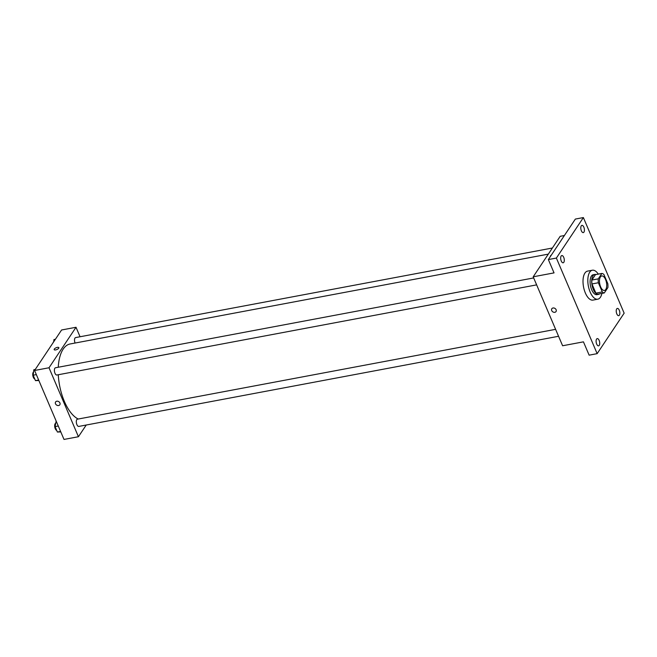 <?xml version="1.0" encoding="UTF-8"?>
<svg xmlns="http://www.w3.org/2000/svg" width="657" height="657" viewBox="0 0 657 657"><rect width="100%" height="100%" fill="white"/><g stroke="black" fill="none" stroke-linecap="round" stroke-linejoin="round"><path stroke-width="0.99" d="M605.762 289.474A7.367 3.425 -100.6 0 1 604.448 290.443A7.367 3.425 -100.6 0 1 599.726 283.832A7.367 3.425 -100.6 0 1 601.73 275.956A7.367 3.425 -100.6 0 1 606.074 280.991A7.367 3.425 -100.6 0 1 605.762 289.474M607.807 283.66L603.89 274.462A9.896 4.599 -100.6 0 0 601.878 273.452L598.281 278.847A9.896 4.599 -100.6 0 0 598.363 282.748L602.288 291.938A9.896 4.599 -100.6 0 0 604.292 292.956L607.897 287.552A9.896 4.599 -100.6 0 0 607.807 283.66M598.363 282.748L591.949 283.947L595.874 293.145L602.288 291.938M595.874 293.145A9.896 4.599 -100.6 0 0 597.886 294.164L604.292 292.956M591.949 283.947A9.896 4.599 -100.6 0 1 591.867 280.054L598.281 278.847M601.878 273.452L595.464 274.651L591.867 280.054M596.022 274.552A10.134 4.706 79.4 0 0 594.807 274.445A10.134 4.706 79.4 0 0 593.304 289.466A10.134 4.706 79.4 0 0 598.543 294.369A10.134 4.706 79.4 0 0 599.644 293.827M598.543 294.369L596.942 294.665A10.134 4.706 -100.6 0 1 591.694 289.77A10.134 4.706 -100.6 0 1 593.197 274.749L594.807 274.445M601.902 293.408A14.741 6.849 -100.6 0 1 600.416 297.243A14.741 6.849 -100.6 0 1 597.796 299.19A14.741 6.849 -100.6 0 1 588.344 285.976A14.741 6.849 -100.6 0 1 592.351 270.224A14.741 6.849 -100.6 0 1 598.281 274.125M597.796 299.19L592.984 300.093A14.741 6.849 -100.6 0 1 583.531 286.879A14.741 6.849 -100.6 0 1 587.539 271.127L592.351 270.224M583.835 227.15A3.687 1.708 -100.6 0 1 583.293 232.611A3.687 1.708 -100.6 0 1 580.928 229.301A3.687 1.708 -100.6 0 1 581.93 225.367A3.687 1.708 -100.6 0 1 583.835 227.15M619.264 310.211A3.687 1.708 -100.6 0 1 618.722 315.672A3.687 1.708 -100.6 0 1 616.356 312.362A3.687 1.708 -100.6 0 1 617.358 308.429A3.687 1.708 -100.6 0 1 619.264 310.211M599.143 340.392A3.687 1.708 -100.6 0 1 598.593 345.853A3.687 1.708 -100.6 0 1 596.228 342.552A3.687 1.708 -100.6 0 1 597.229 338.618A3.687 1.708 -100.6 0 1 599.143 340.392M563.714 257.33A3.687 1.708 -100.6 0 1 563.164 262.792A3.687 1.708 -100.6 0 1 560.799 259.49A3.687 1.708 -100.6 0 1 561.801 255.557A3.687 1.708 -100.6 0 1 563.714 257.33M556.372 258.061L597.147 353.655L624.15 313.167L583.375 217.566L556.372 258.061L548.357 259.564L554.04 272.885L533.197 276.802L562.614 345.763L583.449 341.845L589.132 355.166L597.147 353.655M556.027 311.558A2.529 2.028 33.7 0 1 554.837 312.305A2.529 2.028 33.7 0 1 552.151 311.262A2.529 2.028 33.7 0 1 551.806 308.749A2.529 2.028 33.7 0 1 555.042 308.462A2.529 2.028 33.7 0 1 556.019 311.558A2.529 2.028 33.7 0 1 554.837 312.305A2.529 2.028 33.7 0 1 552.151 311.262A2.529 2.028 33.7 0 1 551.806 308.749M548.357 259.564L575.36 219.068L583.375 217.566M533.197 276.802L560.199 236.306L564.388 235.518M550.41 256.485A2.529 0.961 156.9 0 1 550.377 256.419A2.529 0.961 156.9 0 1 551.363 255.056A2.529 0.961 156.9 0 0 550.377 256.419M78.216 419.026A38.689 17.977 -100.6 0 1 58.276 374.745M58.259 367.255A38.689 17.977 -100.6 0 1 70.077 343.981L548.316 254.128M536.638 284.875L56.872 375.007A3.687 1.708 -100.6 0 1 54.515 371.706A3.687 1.708 -100.6 0 1 55.517 367.764L533.681 277.936M558.565 336.277L78.799 426.418A3.687 1.708 -100.6 0 1 76.442 423.108A3.687 1.708 -100.6 0 1 77.444 419.174L555.608 329.338M75.087 343.036A3.687 1.708 -100.6 0 1 75.645 337.583L552.389 248.018M80.055 336.754L76.015 327.276L49.012 367.764L78.429 436.724L86.231 425.022M76.015 327.276L61.586 329.986L34.583 370.474L49.012 367.764M34.583 370.474L64 439.434L78.429 436.724M59.82 404.778A2.529 2.028 33.7 0 1 58.629 405.525A2.529 2.028 33.7 0 1 55.944 404.49A2.529 2.028 33.7 0 1 55.599 401.969A2.529 2.028 33.7 0 1 58.834 401.69A2.529 2.028 33.7 0 1 59.82 404.778A2.529 2.028 33.7 0 1 58.629 405.533A2.529 2.028 33.7 0 1 55.944 404.49A2.529 2.028 33.7 0 1 55.607 401.969M58.711 348.235A2.529 0.961 156.9 0 1 56.264 349.762A2.529 0.961 156.9 0 1 54.17 349.647A2.529 0.961 156.9 0 1 56.124 347.767A2.529 0.961 156.9 0 1 58.834 347.652A2.529 0.961 156.9 0 1 58.711 348.235M54.178 349.647A2.529 0.961 156.9 0 1 56.124 347.767A2.529 0.961 156.9 0 1 58.834 347.66M55.393 339.275L53.964 339.538L53.677 341.845M53.045 342.79A3.687 1.708 -100.6 0 1 53.685 341.78M56.157 421.055L55.081 426.607L57.397 432.035L60.789 431.912M55.081 426.607L58.268 426.007M57.397 432.035L60.584 431.435M56.724 430.45A3.687 1.708 -100.6 0 1 54.777 427.075A3.687 1.708 -100.6 0 1 55.484 423.371M35.264 369.456L33.836 369.727L33.154 375.204L35.47 380.633L38.862 380.51M33.154 375.204L36.349 374.605M35.47 380.633L38.664 380.033M34.796 379.04A3.687 1.708 -100.6 0 1 32.85 375.673A3.687 1.708 -100.6 0 1 33.556 371.961"/></g></svg>
